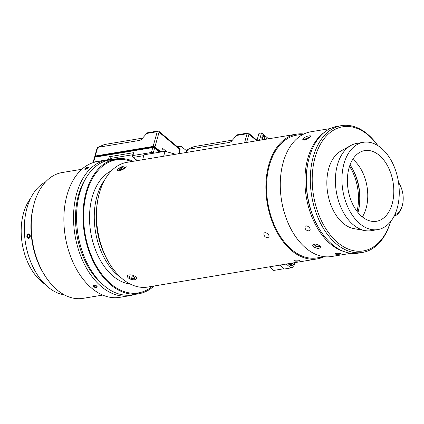 <?xml version="1.0" encoding="UTF-8"?>
<svg xmlns="http://www.w3.org/2000/svg" width="424" height="424" viewBox="0 0 424 424"><rect width="100%" height="100%" fill="white"/><g stroke="black" fill="none" stroke-linecap="round" stroke-linejoin="round"><path stroke-width="0.64" d="M30.586 198.395A50.583 32.15 80.6 0 0 23.516 213.155A50.583 32.15 80.6 0 0 44.827 284.096M28.609 233.884L30.279 235.855L28.562 238.405L26.839 236.428L28.376 233.905M45.469 182.002A58.337 37.079 80.6 0 0 27.019 207.903A58.337 37.079 80.6 0 0 64.21 294.797M104.479 254.156A56.922 36.178 -99.4 0 1 96.72 207.437M104.85 179.665A58.268 37.036 80.6 0 0 96.958 196.328A58.268 37.036 80.6 0 0 121.153 277.81M28.583 234.626A1.521 1.166 90.6 0 1 29.675 235.686A1.521 1.166 90.6 0 1 29.235 237.376A1.521 1.166 90.6 0 1 28.53 237.663A1.521 1.166 90.6 0 1 27.39 236.12A1.521 1.166 90.6 0 1 28.583 234.626A1.521 1.166 -89.4 0 0 27.92 234.912A1.521 1.166 -89.4 0 0 27.486 236.592A1.521 1.166 -89.4 0 0 28.562 237.663M27.565 234.339A2.226 1.707 90.6 0 1 30.258 235.914A2.226 1.707 90.6 0 1 27.852 238.177A2.226 1.707 90.6 0 1 27.565 234.339M102.719 295.083L83.003 298.358A63.764 40.529 -99.4 0 1 45.564 276.623A63.764 40.529 -99.4 0 1 33.703 205.227A63.764 40.529 -99.4 0 1 62.1 172.552L81.821 169.277M33.703 205.227L33.289 206.848A61.067 38.817 80.6 0 0 44.647 275.224L45.564 276.623M116.966 159.721A68.386 43.465 80.6 0 0 112.917 159.625M133.279 161.274A68.386 43.465 80.6 0 0 116.097 158.899L109.673 159.965A68.386 43.465 80.6 0 0 78 234.552A68.386 43.465 80.6 0 0 132.087 294.887L138.51 293.821A68.386 43.465 80.6 0 0 154.002 286.02M135.267 294.166A68.386 43.465 80.6 0 0 139.067 292.761M116.097 158.899A68.386 43.465 80.6 0 0 84.424 233.486A68.386 43.465 80.6 0 0 138.51 293.821M131.657 161.544A67.443 42.866 80.6 0 0 116.25 159.832L109.832 160.897A67.443 42.866 80.6 0 0 109.116 161.025M131.217 294.065A67.443 42.866 80.6 0 0 131.933 293.959L138.351 292.889A67.443 42.866 80.6 0 0 152.38 286.29M116.25 159.832A67.443 42.866 80.6 0 0 85.012 233.386A67.443 42.866 80.6 0 0 138.351 292.889M111.417 170.835A58.305 37.058 80.6 0 0 90.741 232.437A58.305 37.058 80.6 0 0 130.221 284.043M194.293 146.556L233.269 139.989M186.284 152.47L187.376 149.434L194.653 146.402M247.674 133.067L237.504 134.758L236.566 135.468L247.086 133.719A1.346 0.62 15.7 0 1 248.925 134.228A1.346 0.837 -50.2 0 0 248.761 133.359A1.346 1.346 0 0 0 247.674 133.067A1.346 0.859 80.6 0 0 247.086 133.719L244.537 142.793M253.181 137.047L250.807 135.065M231.764 141.319L229.177 142.469L230.857 141.886L236.566 135.468M229.177 142.469L187.551 149.386L186.703 152.402M174.057 154.5L174.243 153.843L165.047 151.31L163.664 156.228M165.047 151.31L143.99 154.808L142.607 159.726M174.874 154.368L174.243 153.843M178.085 147.335L180.974 146.121L177.354 146.725M186.719 150.912L180.974 146.121M153.122 153.292A1.346 0.837 -50.2 0 0 153.244 152.984A1.346 0.62 -164.3 0 0 151.405 152.476L132.913 155.544L133.724 152.661L132.426 155.857A1.346 1.346 0 0 0 132.86 157.262A1.346 0.837 -50.2 0 0 133.401 157.378A1.346 0.859 -99.4 0 1 132.913 155.544A1.346 0.62 -164.3 0 0 132.426 155.857M133.724 152.661L109.275 156.721L112.19 159.551M104.447 144.536L143.429 137.975M94.955 156.774A1.346 0.62 15.7 0 1 94.785 156.334L97.181 147.817L104.808 144.388M94.785 156.334A1.346 0.62 15.7 0 1 95.273 156.021L153.106 146.418A1.346 0.62 15.7 0 1 154.946 146.921L161.009 151.978M157.834 131.048L147.658 132.738L146.72 133.449L157.24 131.705A1.346 0.62 15.7 0 1 159.079 132.208A1.346 0.837 -50.2 0 0 158.921 131.345A1.346 1.346 0 0 0 157.834 131.048A1.346 0.859 80.6 0 0 157.24 131.705L153.106 146.418M163.341 135.033L160.966 133.051M179.617 148.612A1.346 0.837 129.8 0 1 179.781 149.476A1.346 0.62 15.7 0 1 180.052 150.011A1.346 1.346 0 0 0 179.617 148.612L163.277 134.98M141.923 139.305L139.332 140.455L141.017 139.867L146.72 133.449M139.332 140.455L97.706 147.367L95.273 156.021M161.565 151.887L162.572 148.299L166.738 151.776M394.06 216.261A21.073 13.398 80.6 0 0 402.244 205.757L402.45 204.946A19.727 12.54 -99.4 0 1 394.792 214.782M398.783 182.855L398.512 182.442A19.727 12.54 -99.4 0 1 398.783 182.855A19.727 12.54 -99.4 0 1 402.45 204.946M133.984 294.574A68.789 43.725 -99.4 0 1 129.384 295.751L119.727 297.351A68.789 43.725 -99.4 0 1 79.924 274.794A68.789 43.725 -99.4 0 1 64.936 204.829A68.789 43.725 -99.4 0 1 97.181 161.634L106.837 160.028A68.789 43.725 -99.4 0 1 111.576 159.652M129.384 295.751A68.789 43.725 -99.4 0 1 89.581 273.194A68.789 43.725 -99.4 0 1 74.592 203.228A68.789 43.725 -99.4 0 1 106.837 160.028M112.72 159.678A68.789 43.725 -99.4 0 1 115.556 159.949M137.662 293.005A68.789 43.725 -99.4 0 1 135.065 294.176M87.704 167.289L88.812 167.363L88.452 167.968L86.311 169.128L84.668 169.171L85.012 168.54L87.19 167.427A2.157 0.615 -23.5 0 0 84.747 168.969A2.157 0.615 -23.5 0 0 86.978 168.816A2.157 0.615 -23.5 0 0 88.611 167.289A2.157 0.615 -23.5 0 0 87.19 167.427M93.375 286.624L92.946 285.649L96.815 286.052L97.26 286.995L95.686 287.53L93.375 286.624M103.318 284.981A65.757 41.796 -99.4 0 1 90.842 271.196A65.757 41.796 -99.4 0 1 85.653 178.647M87.021 167.729L87.938 167.655L87.651 168.174L85.526 168.847L87.021 167.729L87.291 168.355M85.818 168.328L86.024 168.81M93.884 286.317L94.049 285.686L95.257 285.707L96.306 286.359L96.147 286.995L94.934 286.974L93.884 286.317L94.08 285.686M94.934 286.974L95.32 285.744M93.434 285.299A2.157 1.034 -162.7 0 0 93.084 286.147A2.157 1.034 -162.7 0 0 94.791 287.329A2.157 1.034 -162.7 0 0 96.863 287.324A2.157 1.034 -162.7 0 0 96.28 285.734A2.157 1.034 -162.7 0 0 93.434 285.299M339.979 254.156C337.202 254.48 335.532 254.368 334.971 253.812C335.14 253.001 341.378 253.319 340.917 253.833L339.979 254.156M267.846 237.732C265.223 237.429 263.898 236.089 263.871 233.714C264.608 230.894 269.855 234.53 268.959 236.799L267.846 237.732M308.937 230.905C306.308 230.603 304.983 229.262 304.957 226.888C305.693 224.068 310.946 227.704 310.045 229.972L308.937 230.905M298.888 260.977C296.116 261.306 294.442 261.195 293.88 260.638C294.049 259.827 300.287 260.145 299.826 260.659L298.888 260.977M324.116 256.732A63.224 40.19 -99.4 0 1 317.221 258.905A63.224 40.19 -99.4 0 1 276.135 230.518A63.224 40.19 -99.4 0 1 268.805 164.793A63.224 40.19 -99.4 0 1 296.498 134.164A63.224 40.19 -99.4 0 1 303.727 133.984M317.221 258.905L147.833 287.043A63.224 40.19 -99.4 0 1 110.712 265.493A63.224 40.19 -99.4 0 1 98.951 194.696A63.224 40.19 -99.4 0 1 99.423 192.936A63.224 40.19 -99.4 0 1 127.11 162.302L296.498 134.164M98.951 194.696L98.744 195.506A61.878 39.331 80.6 0 0 110.256 264.793L110.712 265.493M324.27 132.415A63.224 40.19 80.6 0 0 307.84 158.311A63.224 40.19 80.6 0 0 344.065 251.58M351.072 253.282L331.6 256.515A63.224 40.19 -99.4 0 1 290.519 228.133A63.224 40.19 -99.4 0 1 283.19 162.408A63.224 40.19 -99.4 0 1 310.877 131.774L330.349 128.541M310.013 137.265L305.831 139.74L302.725 139.724L303.335 138.372L304.453 137.53L307.511 136.157L310.066 135.733L310.644 135.972L310.013 137.265M320.157 245.894L321.058 247.568L317.984 248.581L313.479 247.001L312.621 245.194L313.135 244.516L314.216 244.118L315.689 244.092L317.332 244.436L320.157 245.894M324.371 256.69L317.057 257.909A62.217 39.543 -99.4 0 1 276.628 229.978A62.217 39.543 -99.4 0 1 269.415 165.302A62.217 39.543 -99.4 0 1 296.662 135.161L303.981 133.947M308.789 159.239L308.582 160.049A62.922 39.994 80.6 0 0 320.29 230.502L320.745 231.202A64.273 40.852 -99.4 0 1 308.789 159.239A64.273 40.852 -99.4 0 1 309.266 157.447A64.273 40.852 -99.4 0 1 337.414 126.304L341.421 125.642A64.273 40.852 80.6 0 0 313.272 156.779A64.273 40.852 80.6 0 0 320.724 223.591A64.273 40.852 80.6 0 0 362.488 252.444A64.273 40.852 80.6 0 0 390.515 221.726M362.488 252.444L358.481 253.112A64.273 40.852 -99.4 0 1 320.745 231.202M377.874 145.644A64.273 40.852 80.6 0 0 341.421 125.642M390.456 221.794A62.922 39.994 -99.4 0 1 337.377 242.305A62.922 39.994 -99.4 0 1 315.111 157.288A62.922 39.994 -99.4 0 1 377.8 145.602M363.347 142.3L356.822 143.386A44.239 28.122 80.6 0 0 350.881 145.48L340.954 150.986A40.338 25.641 80.6 0 0 328.706 168.625A40.338 25.641 80.6 0 0 353.849 228.61L365.022 230.614A44.239 28.122 80.6 0 0 371.323 230.672L377.848 229.591A44.239 28.122 80.6 0 0 398.337 181.339A44.239 28.122 80.6 0 0 363.347 142.3A44.239 28.122 80.6 0 0 343.97 163.738A44.239 28.122 80.6 0 0 349.1 209.726A44.239 28.122 80.6 0 0 377.848 229.591M350.881 145.48A44.239 28.122 80.6 0 0 337.446 164.819A44.239 28.122 80.6 0 0 365.022 230.614M349.031 167.962A35.828 22.774 80.6 0 0 353.187 205.205A35.828 22.774 80.6 0 0 376.47 221.291A35.828 22.774 80.6 0 0 393.059 182.214A35.828 22.774 80.6 0 0 364.725 150.6A35.828 22.774 80.6 0 0 349.031 167.962M362.361 216.913A35.828 22.774 80.6 0 0 352.789 159.307M357.951 212.519A40.026 25.44 80.6 0 0 350.039 164.888M358.863 208.82A42.151 26.791 80.6 0 0 352.095 168.089M357.029 211.348A41.006 26.065 80.6 0 0 349.54 166.293M319.601 245.48L320.078 246.063L318.429 246.89L315.488 246.148L314.195 244.579L315.228 244.06M315.488 246.148L316.05 244.139M318.429 246.89L318.933 245.093M304.512 140.095L305.874 138.6L308.656 137.482L308.953 138.118M305.874 138.6L306.319 139.554M308.656 137.482L309.504 137.71M134.275 278.716L131.53 278.637L129.23 277.238L129.675 275.918L132.421 275.998L134.721 277.397L134.275 278.716L134.657 277.36M131.53 278.637L132.272 275.992M135.574 279.506A4.749 2.178 -164.3 0 0 136.168 279.172A4.749 2.178 -164.3 0 0 132.564 275.224A4.749 2.178 -164.3 0 0 127.433 276.718A4.749 2.178 -164.3 0 0 130.831 279.241A4.749 2.178 -164.3 0 0 135.574 279.506M121.179 167.602L123.84 166.807L124.455 167.549L122.419 169.086L119.759 169.881L119.139 169.139L121.179 167.602L121.937 169.229M123.84 166.807L124.253 167.703M120.829 167.183A4.749 1.468 -24.9 0 0 117.448 170.061A4.749 1.468 -24.9 0 0 122.414 169.674A4.749 1.468 -24.9 0 0 125.912 166.129A4.749 1.468 -24.9 0 0 120.829 167.183M294.887 262.615L293.721 266.749L290.885 267.942L284.462 269.007L279.803 265.122M294.251 262.721A5.936 3.774 -99.4 0 1 291.675 265.525A5.936 3.774 -99.4 0 1 288.331 263.707M290.885 267.942L286.226 264.051M269.42 266.844L273.719 270.427L283.884 268.737L279.591 265.154M260.659 140.116L261.433 139.989M260.935 140.021L261.449 139.936M260.686 140.015L261.317 139.825M259.456 140.317L261.539 132.913L268.593 138.796M265.875 139.247A2.359 1.5 -99.4 0 1 266.632 138.717A2.359 1.5 -99.4 0 1 266.659 138.712M262.35 139.835L262.414 139.597A2.359 1.5 -99.4 0 1 261.868 137.18A2.359 1.5 -99.4 0 1 262.981 135.669A2.359 1.5 -99.4 0 1 263.007 135.664M265.922 139.242A2.359 1.5 -99.4 0 1 266.685 138.706A2.359 1.5 -99.4 0 1 267.576 138.966M264.232 138.669A1.346 0.859 -99.4 0 1 263.638 139.321A1.346 0.859 -99.4 0 1 262.573 138.129A1.346 0.859 -99.4 0 1 263.198 136.661A1.346 0.859 -99.4 0 1 264.072 137.265A1.346 0.859 -99.4 0 1 264.232 138.669M262.403 139.825L262.467 139.586A2.359 1.5 -99.4 0 1 261.921 137.169A2.359 1.5 -99.4 0 1 263.028 135.664A2.359 1.5 -99.4 0 1 264.629 136.857A2.359 1.5 -99.4 0 1 264.751 139.438M261.539 132.913L258.969 133.337L257.029 140.254M246.614 142.448L248.925 134.228L256.764 140.763M110.431 159.668L110.791 158.385L132.744 154.739M93.508 162.503A1.346 0.859 -99.4 0 1 93.572 162.085L94.95 157.177A1.346 0.859 -99.4 0 1 95.543 156.525A1.346 1.346 0 0 0 94.462 157.489A1.346 0.62 15.7 0 1 94.95 157.177L152.783 147.573A1.346 0.62 15.7 0 1 154.622 148.077A1.346 0.837 -50.2 0 0 154.458 147.213A1.346 1.346 0 0 0 153.371 146.916A1.346 0.859 80.6 0 0 152.783 147.573L151.405 152.476A1.346 0.859 80.6 0 0 151.437 153.573M109.53 159.716A1.346 0.62 -164.3 0 0 108.465 159.609A1.346 0.859 80.6 0 0 108.422 159.811M109.275 156.721L108.465 159.609L93.572 162.085A1.346 0.62 -164.3 0 0 93.084 162.392A1.346 1.346 0 0 0 93.036 162.652M153.53 153.223L153.244 152.984L154.622 148.077L159.583 152.216M137.275 160.611L133.401 157.378L143.752 155.661M154.946 146.921L159.079 132.208L179.781 149.476L178.578 153.753M289.216 263.558A4.722 3 80.6 0 0 289.412 263.733A4.722 3 80.6 0 0 291.32 264.353L293.217 262.891M290.345 263.368A4.113 2.613 80.6 0 0 292.857 262.954M187.376 149.434L194.468 146.455M257.49 140.641L253.123 136.994M250.897 135.139L248.761 133.359M160.314 152.094L154.458 147.213M153.371 146.916L95.543 156.525M94.462 157.489L93.084 162.392M132.86 157.262L136.947 160.664M97.536 147.419L104.627 144.441M161.051 133.125L158.921 131.345M179.023 153.679L180.052 150.011M289.221 264.698L291.32 264.353M260.378 140.09L260.893 140.005"/></g></svg>
